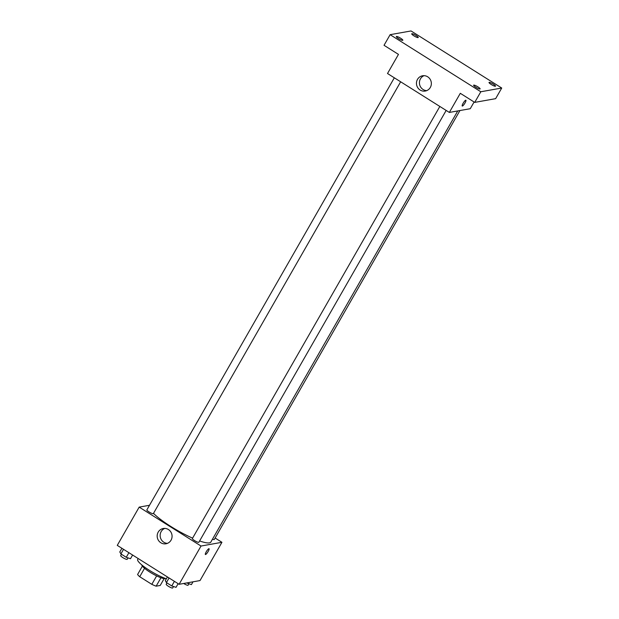 <?xml version="1.0" encoding="UTF-8"?>
<svg xmlns="http://www.w3.org/2000/svg" width="619" height="619" viewBox="0 0 619 619"><rect width="100%" height="100%" fill="white"/><g stroke="black" fill="none" stroke-linecap="round" stroke-linejoin="round"><path stroke-width="0.93" d="M156.653 575.894L151.817 584.336L139.724 576.73A13.394 2.499 29.8 0 1 137.588 574.502L142.378 566.137M164.151 578.603L160.228 585.45L156.135 586.178A13.394 2.499 29.8 0 1 151.817 584.336M160.963 577.744L156.135 586.178M165.482 578.479A13.711 2.561 -150.2 0 1 152.506 573.697A13.711 2.561 -150.2 0 1 141.813 564.93M144.552 568.296L139.724 576.73M138.199 558.547L137.689 559.437A19.947 3.722 29.8 0 0 146.904 568.706A19.947 3.722 29.8 0 0 166.349 578.788M215.118 538.019L221.935 542.306L200.022 580.568L179.108 584.297L117.27 545.378L139.182 507.116L149.512 505.274M199.612 540.952A34.904 6.515 29.8 0 0 209.415 542.871A34.904 6.515 29.8 0 0 210.847 542.058L457.751 110.94M153.504 513.36A34.904 6.515 29.8 0 0 192.602 538.151M221.935 542.306L201.02 546.035L139.182 507.116M394.326 77.808L146.858 509.901A3.737 0.696 29.8 0 0 149.403 512.161A3.737 0.696 29.8 0 0 153.195 513.708A3.737 0.696 29.8 0 0 153.35 513.623L400.663 81.793M212.495 539.188A3.737 0.696 29.8 0 0 214.104 539.606A3.737 0.696 29.8 0 0 214.251 539.52L459.932 110.546M446.167 110.437L198.861 542.267A3.737 0.696 -150.2 0 1 195.271 541.014A3.737 0.696 -150.2 0 1 192.37 538.545L439.838 106.453M201.02 546.035L179.108 584.297M171.037 540.178A7.761 7.443 79.9 0 1 157.296 537.447A7.761 7.443 79.9 0 1 170.728 531.791A7.761 7.443 79.9 0 1 171.037 540.178M208.889 548.689A3.428 0.735 -57.8 0 1 209.044 548.713A3.428 0.735 -57.8 0 1 207.837 552.001A3.428 0.735 -57.8 0 1 205.392 554.508A3.428 0.735 -57.8 0 1 206.421 551.498A3.428 0.735 -57.8 0 1 208.889 548.689M209.044 548.705A3.428 0.735 -57.8 0 1 207.837 552.001A3.428 0.735 -57.8 0 1 205.392 554.508M167.447 543.358A7.761 7.443 79.9 0 1 164.778 528.394M474.1 101.996L470.254 108.704L449.34 112.434L387.509 73.514L398.466 54.387L384.035 45.303L390.125 34.679L411.039 30.95L501.73 88.03L495.641 98.661L474.727 102.39L460.296 93.307L449.34 112.434M501.73 88.03L480.816 91.759L474.727 102.39M480.816 91.759L390.125 34.679M430.321 87.449A7.761 7.443 79.9 0 1 416.579 84.718A7.761 7.443 79.9 0 1 430.012 79.062A7.761 7.443 79.9 0 1 430.321 87.449M465.736 100.208A3.428 0.735 -57.8 0 1 465.89 100.232A3.428 0.735 -57.8 0 1 464.683 103.52A3.428 0.735 -57.8 0 1 462.238 106.035A3.428 0.735 -57.8 0 1 463.267 103.025A3.428 0.735 -57.8 0 1 465.736 100.208M465.883 100.232A3.428 0.735 -57.8 0 1 464.683 103.52A3.428 0.735 -57.8 0 1 462.231 106.035M426.731 90.629A7.761 7.443 79.9 0 1 424.061 75.665M400.625 38.216A3.737 0.696 -150.2 0 1 402.83 40.258A3.737 0.696 -150.2 0 1 398.535 38.587A3.737 0.696 -150.2 0 1 396.338 36.544A3.737 0.696 -150.2 0 1 400.625 38.216M477.922 86.869A3.737 0.696 -150.2 0 1 480.12 88.912A3.737 0.696 -150.2 0 1 475.833 87.24A3.737 0.696 -150.2 0 1 473.628 85.19A3.737 0.696 -150.2 0 1 477.922 86.869M493.312 84.122A3.737 0.696 -150.2 0 1 495.51 86.165A3.737 0.696 -150.2 0 1 491.223 84.494A3.737 0.696 -150.2 0 1 489.025 82.451A3.737 0.696 -150.2 0 1 493.312 84.122M416.022 35.469A3.737 0.696 -150.2 0 1 418.22 37.519A3.737 0.696 -150.2 0 1 413.925 35.848A3.737 0.696 -150.2 0 1 411.728 33.797A3.737 0.696 -150.2 0 1 416.022 35.469M178.125 583.671L176.02 587.346L171.773 585.945L166.418 582.572L165.312 580.607L167.416 576.931M174.411 581.334L171.773 585.945M169.057 577.968L166.418 582.572M166.96 582.912L166.202 584.243A3.737 0.696 29.8 0 0 168.747 586.503A3.737 0.696 29.8 0 0 172.539 588.05A3.737 0.696 29.8 0 0 172.693 587.965L173.513 586.518M132.613 555.026L130.508 558.702L126.261 557.301L120.906 553.928L119.8 551.962L121.904 548.287M128.899 552.69L126.261 557.301M123.545 549.324L120.906 553.928M121.448 554.268L120.69 555.599A3.737 0.696 29.8 0 0 123.235 557.858A3.737 0.696 29.8 0 0 127.027 559.406A3.737 0.696 29.8 0 0 127.181 559.321L128.009 557.874M193.004 581.814L191.41 584.607L186.745 582.936M183.688 583.477A3.737 0.696 29.8 0 0 187.928 585.303A3.737 0.696 29.8 0 0 188.083 585.218L188.911 583.779"/></g></svg>
